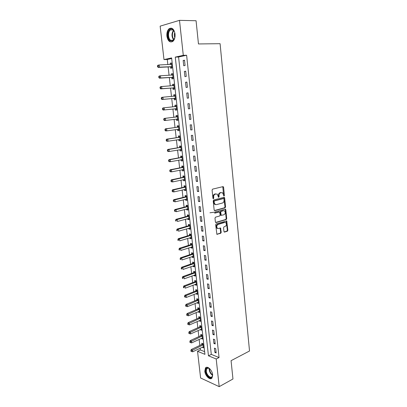 <?xml version="1.0" encoding="UTF-8"?>
<svg xmlns="http://www.w3.org/2000/svg" width="407" height="407" viewBox="0 0 407 407"><rect width="100%" height="100%" fill="white"/><g stroke="black" fill="none" stroke-linecap="round" stroke-linejoin="round"><path stroke-width="0.61" d="M224.064 196.047L224.405 195.411L223.596 187.276L222.955 186.645L212.596 189.133L212.088 190.054L212.947 198.331L213.41 198.769L213.761 198.123L213.655 197.054C213.609 195.523 214.143 194.536 215.257 194.108L217.246 194.083L218.539 197.354L219.129 196.754L219.022 195.696C218.981 194.175 219.51 193.198 220.599 192.776L222.543 192.75L224.064 196.047M223.708 195.884L222.771 186.686M213.049 198.621L213.11 197.013L213.655 197.054M218.422 197.242L218.483 195.655L219.022 195.696M204.802 371.265L205.459 367.989C207.255 365.4 212.276 370.08 212.652 374.781L212.006 378.022C210.16 380.642 205.169 375.9 204.802 371.265M166.895 36.187C166.631 32.769 167.399 30.26 169.19 28.658C172.095 27.274 174.043 29.05 175.041 33.974C175.285 37.373 174.532 39.866 172.777 41.443C169.851 42.852 167.888 41.102 166.895 36.187M223.947 231.502L224.583 232.076L227.391 231.196L227.869 230.281L226.719 220.93L216.183 223.891L215.685 224.827L216.88 234.31L220.731 233.282L221.22 232.356L220.563 228.027L218.473 228.49L217.46 228.327C216.351 226.816 216.549 225.519 218.055 224.435L224.75 222.436L225.717 222.588C226.821 224.079 226.633 225.366 225.152 226.455L224.048 226.791L223.565 227.711L223.947 231.502M179.497 20.35L196.072 20.742L198.463 43.946L220.095 43.691L249.522 350.997L231.069 360.683L232.957 378.998L219.2 386.65L200.605 377.986L197.537 351.297L204.93 354.344L171.617 57.911L163.996 59.59L160.149 26.14L179.497 20.35L183.292 55.337L175.269 57.107L208.46 355.799L216.203 358.994L219.2 386.65M186.615 55.245L178.571 57.005L211.294 354.39L219.047 357.544L186.615 55.245L183.292 55.337M219.047 357.544L216.203 358.994M225.061 207.824L225.549 206.914L224.659 197.95L224.018 197.329L213.716 199.985L213.212 200.91L214.158 210.032L214.815 210.643L225.061 207.824L224.522 207.768L225.005 206.858L223.855 197.37M225.829 209.753L226.714 218.645L226.231 219.561L216.046 222.558L215.389 221.963L214.993 218.101L215.491 217.17L219.673 215.975L220.162 215.049L219.617 211.955L214.891 213.115L214.779 212.037L225.193 209.152L225.829 209.753L225.29 209.697L226.175 218.579L226.714 218.645M183.17 60.495L183.74 65.756L185.083 65.491L184.513 60.216L183.17 60.495L184.539 60.45M184.356 71.429L184.926 76.648L186.269 76.414L185.699 71.179L184.356 71.429L185.719 71.357M185.536 82.28L186.101 87.464L187.439 87.261L186.879 82.066L185.536 82.28L186.889 82.189M186.706 93.055L187.266 98.199L188.604 98.031L188.049 92.872L186.706 93.055L188.054 92.938M187.871 103.749L188.426 108.857L189.764 108.72L189.209 103.597L187.871 103.749L189.209 103.612M189.021 114.372L189.57 119.439L190.908 119.332L190.359 114.25L189.021 114.372M190.166 124.913L190.715 129.945L192.048 129.874L191.504 124.822L190.166 124.913M191.305 135.378L191.85 140.379L193.183 140.334L192.638 135.322L191.305 135.378M192.435 145.772L192.974 150.738L194.302 150.722L193.768 145.742L192.435 145.772M193.554 156.095L194.088 161.019L195.421 161.035L194.887 156.095L193.554 156.095M194.668 166.341L195.197 171.235L196.525 171.276L195.996 166.366L194.668 166.341M195.772 176.516L196.301 181.374L197.629 181.446L197.1 176.572L195.772 176.516M196.871 186.62L197.395 191.443L198.718 191.539L198.194 186.701L196.871 186.62M197.96 196.652L198.479 201.44L199.801 201.567L199.282 196.764L197.96 196.652M199.043 206.614L199.557 211.37L200.88 211.523L200.366 206.751L199.043 206.614M200.117 216.509L200.631 221.23L201.948 221.413L201.44 216.672L200.117 216.509M201.185 226.333L201.694 231.023L203.012 231.232L202.503 226.526L201.185 226.333M202.243 236.091L202.747 240.751L204.065 240.98L203.561 236.309L202.243 236.091M203.297 245.777L203.8 250.407L205.113 250.666L204.614 246.026L203.297 245.777M204.339 255.403L204.838 259.997L206.156 260.282L205.657 255.672L204.339 255.403M205.377 264.962L205.876 269.526L207.188 269.836L206.69 265.257L205.377 264.962M206.41 274.455L206.904 278.988L208.211 279.324L207.723 274.776L206.41 274.455M207.433 283.882L207.921 288.385L209.234 288.746L208.745 284.228L207.433 283.882M208.45 293.249L208.939 297.721L210.246 298.102L209.758 293.62L208.45 293.249M209.463 302.549L209.946 306.995L211.248 307.397L210.77 302.945L209.463 302.549M210.465 311.793L210.943 316.203L212.251 316.631L211.772 312.21L210.465 311.793M211.462 320.97L211.94 325.351L213.243 325.803L212.764 321.408L211.462 320.97M212.454 330.087L212.927 334.442L214.224 334.915L213.756 330.55L212.454 330.087M213.436 339.143L213.904 343.467L215.206 343.966L214.738 339.626L213.436 339.143M214.413 348.138L214.881 352.437L216.178 352.955L215.71 348.646L214.413 348.138M171.688 58.511L167.272 59.478L167.857 64.606M168.122 66.946L169.073 75.295M169.332 77.574L170.284 85.913M170.533 88.121L171.484 96.449M171.729 98.596L172.675 106.914M172.914 109L173.855 117.267M174.094 119.378L175.025 127.539M175.269 129.68L176.185 137.734M176.435 139.911L177.34 147.863M177.589 150.071L178.485 157.921M178.739 160.165L179.619 167.913M179.879 170.182L180.749 177.834M181.013 180.133L181.873 187.683M182.138 190.018L182.987 197.471M183.257 199.832L184.096 207.188M184.366 209.58L185.195 216.839M185.47 219.261L186.284 226.429M186.564 228.876L187.368 235.953M187.652 238.431L188.446 245.411M188.731 247.914L189.514 254.807M189.804 257.341L190.578 264.143M190.873 266.697L191.636 273.412M191.931 275.997L192.684 282.621M192.984 285.236L193.727 291.773M194.027 294.409L194.76 300.859M195.065 303.525L195.792 309.89M196.098 312.576L196.81 318.864M197.12 321.571L197.827 327.772M198.138 330.509L198.835 336.63M199.15 339.387L199.837 345.426M200.152 348.209L200.351 349.934L204.629 351.679M170.569 66.941L170.721 68.325L171.993 68.076L171.418 62.958L170.146 63.222L170.294 64.504M171.764 77.528L171.922 78.902L173.189 78.683L172.614 73.601L171.347 73.835L171.495 75.158M172.955 88.039L173.107 89.403L174.374 89.214L173.804 84.168L172.537 84.371L172.69 85.735L173.896 84.977M174.135 98.479L174.288 99.832L175.549 99.674L174.985 94.663L173.723 94.836L173.875 96.189M175.305 108.842L175.458 110.185L176.719 110.058L176.16 105.082L174.898 105.225L175.051 106.573M176.47 119.134L176.618 120.472L177.884 120.37L177.325 115.43L176.063 115.542L176.216 116.88M178.948 129.833L177.62 129.355L177.773 130.683L179.034 130.611L178.485 125.702L177.223 125.788L177.371 127.116M178.775 139.55L178.922 140.822L180.179 140.776L179.635 135.907L178.373 135.963L178.52 137.281M179.919 149.679L180.057 150.89L181.319 150.875L180.774 146.037L179.512 146.067L179.66 147.375M181.059 159.732L181.191 160.892L182.448 160.907L181.909 156.1L180.647 156.1L180.794 157.402M182.188 169.719L182.316 170.828L183.572 170.864L183.033 166.092L181.776 166.066L181.919 167.358M183.308 179.64L183.43 180.693L184.686 180.759L184.152 176.017L182.896 175.966L183.038 177.249M184.422 189.489L184.534 190.486L185.79 190.583L185.261 185.872L184.005 185.796L184.147 187.067M185.531 199.272L185.638 200.219L186.889 200.341L186.365 195.665L185.109 195.558L185.251 196.82M186.63 208.989L186.732 209.885L187.983 210.027L187.459 205.387L186.208 205.255L186.35 206.512M187.719 218.64L187.815 219.485L189.067 219.653L188.548 215.044L187.296 214.886L187.434 216.132M188.802 228.225L188.894 229.019L190.14 229.217L189.626 224.633L188.375 224.45L188.517 225.692M189.881 237.749L189.962 238.492L191.214 238.711L190.7 234.162L189.448 233.954L189.591 235.185M190.949 247.207L191.025 247.899L192.272 248.143L191.763 243.625L190.517 243.391L190.654 244.617M192.012 256.598L192.084 257.244L193.33 257.514L192.821 253.027L191.58 252.767L191.717 253.983M193.066 265.929L193.132 266.529L194.378 266.824L193.874 262.362L192.633 262.083L192.765 263.288M194.114 275.198L194.175 275.753L195.421 276.068L194.922 271.637L193.676 271.332L193.813 272.532M195.157 284.407L195.212 284.915L196.454 285.251L195.96 280.85L194.714 280.525L194.851 281.715M196.189 293.554L196.24 294.017L197.481 294.378L196.988 290.003L195.747 289.652L195.884 290.837M197.217 302.645L197.263 303.057L198.504 303.444L198.011 299.099L196.774 298.723L196.907 299.898M198.24 311.67L198.28 312.042L199.516 312.449L199.028 308.13L197.792 307.738L197.924 308.903M199.252 320.64L199.288 320.965L200.524 321.393L200.041 317.104L198.804 316.687L198.937 317.847M200.259 329.548L201.526 330.281L201.048 326.022L199.812 325.585L199.944 326.735M201.262 338.4L202.518 339.112L202.045 334.88L200.809 334.422L200.941 335.566M202.254 347.196L203.51 347.888L203.037 343.681L201.801 343.198L201.933 344.337M200.351 349.934L197.537 351.297M167.272 59.478L163.996 59.59M178.571 57.005L175.269 57.107M211.294 354.39L208.46 355.799M170.146 63.222L171.439 63.171M171.347 73.835L172.634 73.764M172.537 84.371L173.82 84.28M173.723 94.836L174.995 94.724M174.898 105.225L176.16 105.098M175.458 110.185L176.719 110.048M176.618 120.472L177.874 120.314M177.773 130.683L179.024 130.505M178.922 140.822L180.164 140.629M180.057 150.89L181.298 150.682M181.191 160.892L182.422 160.663M182.316 170.828L183.537 170.579M183.43 180.693L184.646 180.428M184.534 190.486L185.75 190.206M185.638 200.219L186.844 199.923M186.732 209.885L187.927 209.569M187.815 219.485L189.011 219.154M188.894 229.019L190.079 228.673M189.962 238.492L191.148 238.131M191.025 247.899L192.206 247.522M192.084 257.244L193.254 256.853M193.132 266.529L194.297 266.122M194.175 275.753L195.335 275.33M195.212 284.915L196.367 284.473M196.24 294.017L197.39 293.564M197.263 303.057L198.407 302.589M198.28 312.042L199.415 311.559M199.288 320.965L200.422 320.467M200.29 329.833L201.419 329.324M201.287 338.639L202.406 338.12M202.279 347.395L203.393 346.856M188.426 108.857L189.759 108.71M189.57 119.439L190.903 119.271M190.715 129.945L192.038 129.757M191.85 140.379L193.162 140.171M192.974 150.738L194.281 150.509M194.088 161.019L195.391 160.775M195.197 171.235L196.495 170.965M196.301 181.374L197.588 181.084M197.395 191.443L198.677 191.137M198.479 201.44L199.756 201.119M199.557 211.37L200.829 211.03M200.631 221.23L201.892 220.869M201.694 231.023L202.951 230.647M202.747 240.751L203.999 240.354M203.8 250.407L205.042 249.995M204.838 259.997L206.079 259.569M205.876 269.526L207.107 269.078M206.904 278.988L208.13 278.525M207.921 288.385L209.142 287.907M208.939 297.721L210.149 297.227M209.946 306.995L211.152 306.481M210.943 316.203L212.144 315.679M211.94 325.351L213.136 324.811M212.927 334.442L214.113 333.882M213.904 343.467L215.089 342.898M214.881 352.437L216.056 351.846M218.483 195.655C218.442 194.134 218.966 193.157 220.06 192.735L220.915 192.521M213.11 197.013C213.07 195.477 213.604 194.495 214.718 194.063L215.583 193.849M214.403 210.551L224.522 207.768M223.952 198.992L223.504 198.56L214.469 200.905L214.118 201.551L214.23 202.676L215.176 204.456L216.336 204.655L222.502 203.012C223.58 202.574 224.104 201.602 224.064 200.096L223.952 198.992M223.158 198.53L223.504 198.56M215.568 204.645L214.637 204.4L213.69 202.625L213.578 201.501L213.929 200.855L222.965 198.514M215.613 222.456L225.692 219.49L226.175 218.579M219.042 211.874L214.55 212.998M223.952 214.748C225.453 213.665 225.631 212.362 224.491 210.851L223.55 210.699L221.189 211.355L220.701 212.276L221.24 215.364L223.952 214.748M221.103 215.349L220.416 214.764L220.162 212.215L220.65 211.299L223.005 210.643M225.29 209.697L225.056 209.188M217.699 228.459L216.921 228.251C215.812 226.74 216.01 225.442 217.516 224.359L224.211 222.364M216.819 234.259L220.197 233.201L220.686 232.275L220.085 228.001M224.145 231.965L226.852 231.115L227.33 230.199L226.241 220.909M171.571 64.347L159.162 64.967L159.417 67.14L158.16 67.399L170.228 66.855L171.932 67.562M158.084 66.606L157.982 65.736L157.478 65.842L157.58 66.707L159.417 67.14L171.835 66.687M171.52 63.874L170.487 64.494M157.478 65.842L157.906 65.232L159.162 64.967L157.982 65.736M158.16 67.399L157.58 66.707M172.772 74.98L160.424 75.794L160.679 77.951L159.422 78.175L171.428 77.447L173.123 78.124M172.71 74.461L171.596 75.153M159.351 77.422L159.249 76.562L158.75 76.653L158.847 77.513L160.679 77.951L173.031 77.305M158.75 76.653L159.173 76.028L160.424 75.794L159.249 76.562M159.422 78.175L158.847 77.513M173.957 85.536L161.681 86.543L161.93 88.68L160.679 88.874L172.619 87.963L174.303 88.614M160.612 88.166L160.511 87.307L160.007 87.388L160.109 88.243L161.93 88.68L174.221 87.846M160.007 87.388L160.429 86.742L161.681 86.543L160.511 87.307M160.679 88.874L160.109 88.243M175.142 96.021L162.927 97.212L163.176 99.339L161.925 99.501L173.799 98.408L175.478 99.023M175.071 95.416L173.789 96.245M161.859 98.83L161.762 97.975L161.258 98.046L161.36 98.896L163.176 99.339L175.397 98.316M161.258 98.046L161.676 97.38L162.927 97.212L161.762 97.975M161.925 99.501L161.36 98.896M175.025 108.771L176.643 109.366M176.241 105.779L174.827 106.69M176.312 106.43L164.163 107.804L164.413 109.915L176.567 108.71M162.5 108.623L162.912 107.941L164.163 107.804L162.5 108.623L162.602 109.468L163.1 109.417L163.004 108.572M163.1 109.417L164.413 109.915L163.161 110.048L162.602 109.468M170.289 40.71C165.934 38.227 168.335 26.445 172.66 29.406L173.148 29.782C174.628 31.344 175.249 33.557 175.015 36.421C174.232 40.298 172.66 41.728 170.289 40.71M174.384 31.629L172.909 29.833L170.401 29.95C167.765 31.705 167.994 38.767 170.706 40.298L173.27 40.181L174.486 38.553M174.751 32.677C174.12 34.29 174.145 35.902 174.817 37.51M171.352 28.119L169.734 28.709C166.468 30.886 166.753 39.637 170.116 41.539M212.515 373.947L212.607 374.989C212.764 380.408 206.201 376.74 205.769 371.265C205.616 368.92 206.334 367.78 207.921 367.847L210.231 369.256M209.32 368.452L208.292 368.065L206.827 368.61L206.298 371.23C206.593 374.944 210.597 378.734 212.072 376.633L212.602 375.193M206.43 367.348L205.927 367.786L205.276 371.042C206.502 376.053 208.654 378.469 211.742 378.296M176.363 119.098L177.798 119.633M177.396 116.071L175.905 117.018L164.143 118.432L165.395 118.325L165.639 120.416L177.732 119.032M177.477 116.768L165.395 118.325L163.736 119.129L163.833 119.968L164.331 119.928L164.235 119.088M164.331 119.928L165.639 120.416L164.387 120.523L163.833 119.968M163.736 119.129L164.143 118.432M178.551 126.297L177.065 127.259L165.364 128.846L166.616 128.77L166.855 130.845L178.887 129.278M178.632 127.035L166.616 128.77L164.957 129.563L165.059 130.393L165.557 130.362L165.461 129.533M165.557 130.362L166.855 130.845L165.608 130.917L165.059 130.393M164.957 129.563L165.364 128.846M178.861 139.535L180.087 139.957M179.696 136.447L178.215 137.429L166.575 139.184L167.826 139.138L168.066 141.204L180.031 139.459M179.782 137.23L167.826 139.138L166.173 139.916L166.27 140.746L166.773 140.725L166.677 139.901M166.773 140.725L168.066 141.204L166.819 141.244L166.27 140.746M166.173 139.916L166.575 139.184M180.098 149.649L181.222 150.015M180.83 146.53L179.36 147.527L167.781 149.45L169.027 149.435L169.266 151.485L181.171 149.567M180.922 147.349L169.027 149.435L167.384 150.203L167.481 151.022L167.979 151.017L167.882 150.193M167.979 151.017L169.266 151.485L168.02 151.496L167.481 151.022M167.384 150.203L167.781 149.45M181.324 159.686L182.346 160.007M181.954 156.542L180.494 157.555L168.976 159.646L170.223 159.656L170.462 161.691L182.3 159.605M182.056 157.407L170.223 159.656L168.579 160.414L168.676 161.228L169.175 161.233L169.078 160.419M169.175 161.233L170.462 161.691L169.21 161.681L168.676 161.228M168.579 160.414L168.976 159.646M182.545 169.648L183.465 169.923M183.079 166.483L181.624 167.516L170.162 169.77L171.408 169.811L171.642 171.83L183.425 169.571M183.181 167.389L171.408 169.811L169.77 170.553L169.867 171.362L170.365 171.378L170.268 170.569M170.365 171.378L171.642 171.83L170.396 171.79L169.867 171.362M169.77 170.553L170.162 169.77M183.75 179.543L184.575 179.777M184.188 176.358L182.743 177.411L171.342 179.828L172.583 179.889L172.822 181.898L184.539 179.472M184.295 177.304L172.583 179.889L170.955 180.622L171.047 181.425L171.545 181.456L171.454 180.652M171.545 181.456L172.822 181.898L171.576 181.827L171.047 181.425M170.955 180.622L171.342 179.828M184.951 189.367L185.673 189.56M185.292 186.167L183.852 187.235L172.512 189.81L173.753 189.901L173.987 191.895L185.648 189.306M185.404 187.154L173.753 189.901L172.13 190.624L172.222 191.417L172.721 191.458L172.624 190.659M172.721 191.458L173.987 191.895L172.746 191.799L172.222 191.417M172.13 190.624L172.512 189.81M186.147 199.12L186.772 199.282M186.391 195.909L184.956 196.993L173.672 199.725L174.918 199.842L175.147 201.826L186.747 199.074M186.508 196.932L174.918 199.842L173.296 200.554L173.387 201.343L173.886 201.394L173.789 200.6M173.886 201.394L175.147 201.826L173.387 201.343M173.296 200.554L173.672 199.725M187.327 208.806L187.856 208.933M187.479 205.586L186.055 206.685L174.827 209.569L176.068 209.717L176.297 211.686L187.841 208.771M187.602 206.644L176.068 209.717L174.45 210.414L174.542 211.202L175.041 211.258L174.949 210.475M175.041 211.258L176.297 211.686L174.542 211.202M174.45 210.414L174.827 209.569M188.502 218.422L188.94 218.523M188.563 215.196L187.144 216.31L175.972 219.348L177.213 219.521L177.442 221.474L188.924 218.406M213.95 212.261L209.961 212.78M188.685 216.295L177.213 219.521L176.099 220.279L175.6 220.207L175.692 220.991L176.19 221.062L176.099 220.279M176.19 221.062L175.692 220.991M175.6 220.207L175.972 219.348M189.672 227.976L190.008 228.047M189.637 224.74L188.227 225.87L177.111 229.06L178.352 229.258L178.576 231.201L190.003 227.976M189.764 225.88L178.352 229.258L177.238 230.016L176.745 229.935L176.836 230.708L177.33 230.789L177.238 230.016M177.33 230.789L176.836 230.708M176.745 229.935L177.111 229.06M190.705 234.223L189.301 235.368L178.241 238.706L179.482 238.929L179.706 240.858L191.071 237.479M190.837 235.399L179.482 238.929L178.373 239.687L177.879 239.596L177.966 240.364L178.464 240.456L178.373 239.687M178.464 240.456L177.966 240.364M177.879 239.596L178.241 238.706M191.768 243.64L190.369 244.8L179.365 248.285L180.601 248.535L180.825 250.453L192.135 246.922M191.9 244.851L179.004 249.191L179.095 249.954L179.589 250.056L179.497 249.293M179.589 250.056L179.095 249.954M179.004 249.191L179.365 248.285M192.796 253.017L191.432 254.172L180.479 257.804L181.715 258.079L181.939 259.976L193.193 256.298M192.959 254.243L181.715 258.079L180.616 258.832L180.123 258.72L180.209 259.478L180.708 259.59L180.616 258.832M180.708 259.59L180.209 259.478M180.123 258.72L180.479 257.804M193.808 262.347L192.486 263.482L181.588 267.251L182.824 267.552L183.043 269.439L194.241 265.613M194.012 263.573L182.824 267.552L181.726 268.305L181.232 268.182L181.324 268.935L181.817 269.058L181.726 268.305M181.817 269.058L181.324 268.935M181.232 268.182L181.588 267.251M194.816 271.611L193.529 272.731L182.692 276.638L183.923 276.964L184.142 278.841L195.284 274.867M195.055 272.838L183.923 276.964L182.829 277.716L182.336 277.584L182.428 278.332L182.916 278.464L182.829 277.716M182.916 278.464L182.428 278.332M182.336 277.584L182.692 276.638M195.818 280.815L194.571 281.914L183.781 285.963L185.017 286.314L185.231 288.176L196.322 284.061M196.093 282.046L185.017 286.314L183.928 287.062L183.435 286.92L183.521 287.668L184.015 287.805L183.928 287.062M184.015 287.805L183.521 287.668M183.435 286.92L183.781 285.963M196.815 289.957L195.604 291.041L184.87 295.228L186.101 295.599L186.314 297.446L197.349 293.193M197.12 291.193L186.101 295.599L185.017 296.347L184.524 296.199L184.61 296.937L185.104 297.085L185.017 296.347M186.314 297.446L185.104 297.085M184.524 296.199L184.87 295.228M197.807 299.033L196.627 300.107L185.948 304.426L187.179 304.823L187.393 306.659L198.372 302.264M198.148 300.28L186.096 305.571L185.602 305.413L185.689 306.145L186.182 306.303L186.096 305.571M187.393 306.659L186.182 306.303M185.602 305.413L185.948 304.426M198.794 308.053L197.649 309.111L187.017 313.568L188.248 313.985L188.461 315.807L199.384 311.279M199.16 309.305L187.169 314.733L186.681 314.56L186.762 315.293L187.256 315.461L187.169 314.733M188.461 315.807L187.256 315.461M186.681 314.56L187.017 313.568M199.776 317.017L198.662 318.06L188.085 322.644L189.311 323.087L189.525 324.898L200.392 320.233M200.173 318.269L188.238 323.83L187.744 323.651L187.831 324.379L188.324 324.557L188.238 323.83M189.525 324.898L188.324 324.557M187.744 323.651L188.085 322.644M200.753 325.921L199.669 326.948L189.143 331.664L190.369 332.127L190.578 333.928L201.394 329.131M201.175 327.177L189.296 332.87L188.807 332.687L188.889 333.404L189.382 333.592L189.296 332.87M190.578 333.928L189.382 333.592M188.807 332.687L189.143 331.664M201.724 334.763L200.666 335.785L190.191 340.623L191.417 341.107L191.626 342.898L202.391 337.968M202.172 336.029L190.349 341.855L189.86 341.656L189.942 342.373L190.435 342.567L190.349 341.855M191.626 342.898L190.435 342.567M189.86 341.656L190.191 340.623M202.696 343.549L201.658 344.556L191.234 349.521L192.46 350.03L192.664 351.806L203.378 346.749M203.164 344.826L191.397 350.773L190.903 350.569L190.99 351.282L191.478 351.485L191.397 350.773M192.664 351.806L191.478 351.485M190.903 350.569L191.234 349.521M223.865 195.37L224.405 195.411M213.222 198.077L213.761 198.123M218.59 196.713L219.129 196.754M220.06 192.735L220.599 192.776M214.718 194.063L215.257 194.108M223.056 187.24L223.596 187.276M214.489 210.607L214.815 210.643M224.115 197.904L224.659 197.95M225.005 206.858L225.549 206.914M213.929 200.855L214.469 200.905M213.578 201.501L214.118 201.551M213.69 202.625L214.23 202.676M225.692 219.49L226.231 219.561M215.69 222.512L216.046 222.558M218.717 211.833L219.256 211.894M220.65 211.299L221.189 211.355M220.162 212.215L220.701 212.276M220.416 214.764L220.955 214.825M217.516 224.359L218.055 224.435M220.294 228.469L220.833 228.551M220.686 232.275L221.22 232.356M220.197 233.201L220.731 233.282M216.88 234.31L217.267 234.371M226.455 221.388L226.994 221.459M227.33 230.199L227.869 230.281M226.852 231.115L227.391 231.196M224.216 232.021L224.583 232.076M171.118 64.469L171.495 64.392M170.228 66.855L171.5 66.6M172.197 75.117L172.69 75.025M171.428 77.447L172.695 77.223M171.678 77.493L172.944 77.269M173.153 85.704L173.881 85.587M172.619 87.963L173.886 87.77M172.868 88.004L174.135 87.81M173.799 96.24L175.066 96.072M173.799 98.408L175.066 98.245M174.048 98.443L175.31 98.28M174.974 106.624L176.236 106.481M175.219 108.811L176.485 108.674M173.641 39.85C171.489 36.681 171.439 33.506 173.499 30.316M173.758 30.611C171.932 33.603 171.973 36.584 173.891 39.555M212.586 375.315C210.765 374.119 209.636 372.252 209.208 369.714L209.218 368.391M209.559 368.63L209.585 369.617C209.956 371.906 210.958 373.662 212.602 374.888M176.139 116.931L177.401 116.819M175.905 117.018L177.172 116.911M176.384 119.103L177.645 119.002M177.294 127.167L178.556 127.086M177.065 127.259L178.327 127.177M178.042 129.294L178.8 129.248M178.444 137.337L179.706 137.281M178.215 137.429L179.477 137.378M179.436 139.448L179.95 139.428M179.589 147.431L180.845 147.405M179.36 147.527L180.622 147.502M180.703 149.547L181.09 149.537M180.723 157.458L181.98 157.458M180.494 157.555L181.756 157.56M181.909 159.575L182.219 159.58M181.848 167.414L183.104 167.445M181.624 167.516L182.88 167.547M183.084 169.541L183.343 169.546M182.967 177.304L184.223 177.36M182.743 177.411L184 177.467M184.076 187.123L185.333 187.21M183.852 187.235L185.109 187.317M185.18 196.881L186.431 196.993M184.956 196.993L186.213 197.1M186.274 206.568L187.525 206.705M186.055 206.685L187.306 206.822M187.362 216.193L188.614 216.356M187.144 216.31L188.395 216.473M188.446 225.753L189.693 225.941M188.227 225.87L189.474 226.058M189.52 235.246L190.766 235.46M189.301 235.368L190.547 235.582M190.583 244.678L191.834 244.912M190.369 244.8L191.616 245.039M191.646 254.044L192.893 254.309M191.432 254.172L192.674 254.436M192.699 263.354L193.941 263.634M192.486 263.482L193.727 263.767M193.742 272.598L194.984 272.904M193.529 272.731L194.775 273.036M194.78 281.781L196.021 282.112M194.571 281.914L195.813 282.244M195.813 290.903L197.054 291.259M195.604 291.041L196.84 291.397M196.84 299.969L198.077 300.346M196.627 300.107L197.868 300.483M197.858 308.969L199.094 309.371M197.649 309.111L198.886 309.513M198.87 317.918L200.102 318.34M198.662 318.06L199.898 318.483M199.873 326.806L201.109 327.248M199.669 326.948L200.9 327.396M200.87 335.633L202.106 336.101M200.666 335.785L201.897 336.248M201.862 344.408L203.098 344.892M201.658 344.556L202.89 345.044M169.19 28.658L169.79 28.668M222.833 186.671L223.29 186.701M223.931 197.354L224.359 197.39M214.637 204.4L215.176 204.456M220.701 215.298L221.24 215.364M225.142 209.167L225.544 209.208M216.921 228.251L217.46 228.327M220.177 227.971L220.563 228.027M226.338 220.879L226.719 220.93M173.117 29.976L170.401 29.95M173.357 30.179L173.148 29.782M207.911 368.045L206.827 368.61M208.292 368.065L207.921 367.847"/></g></svg>
